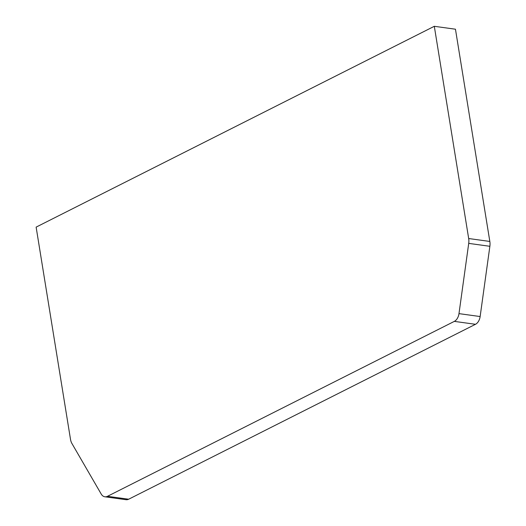 <?xml version="1.0" encoding="UTF-8"?>
<svg xmlns="http://www.w3.org/2000/svg" width="526" height="526" viewBox="0 0 526 526"><rect width="100%" height="100%" fill="white"/><g stroke="black" fill="none" stroke-linecap="round" stroke-linejoin="round"><path stroke-width="0.79" d="M489.87 246.293L468.719 243.38A11.46 7.64 97.8 0 0 468.679 238.528L434.305 26.3L36.13 227.12L70.504 439.348A11.46 7.64 97.8 0 0 71.93 443.51L101.222 494.065A9.166 6.108 97.8 0 0 104.858 496.787A9.166 6.108 97.8 0 0 107.501 496.301L454.326 321.379A9.166 6.108 97.8 0 0 458.981 313.627L480.139 316.54L489.87 246.293A11.46 7.64 -82.2 0 0 489.831 241.447L455.457 29.213L434.305 26.3M468.719 243.38L458.981 313.627M104.858 496.787L126.01 499.7A9.166 6.108 -82.2 0 0 128.653 499.22L475.478 324.299A9.166 6.108 -82.2 0 0 480.139 316.54M107.501 496.301L128.653 499.22M475.478 324.299L454.326 321.379M468.679 238.528L489.831 241.447"/></g></svg>
